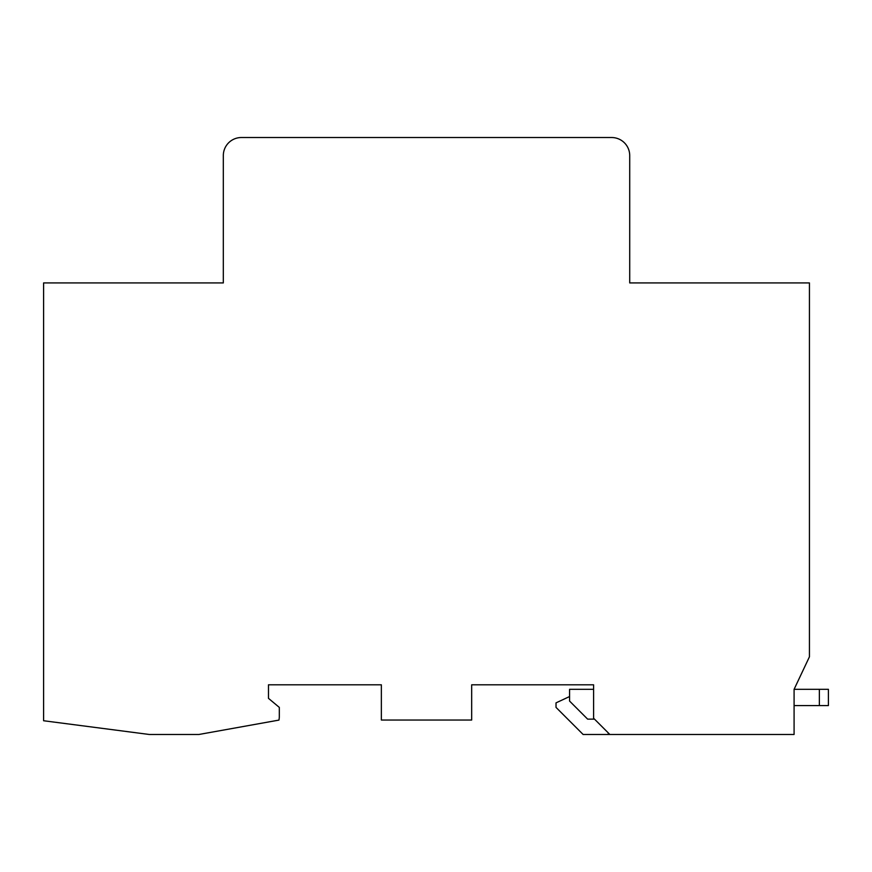 <?xml version="1.0" encoding="UTF-8"?>
<svg xmlns="http://www.w3.org/2000/svg" width="872" height="872" viewBox="0 0 872 872"><rect width="100%" height="100%" fill="white"/><g stroke="black" fill="none" stroke-linecap="round" stroke-linejoin="round"><path stroke-width="1.31" d="M279.312 707.388L279.312 716.413L279.312 707.388L268.478 698.352L279.312 707.388M268.478 698.352L268.478 684.803L381.358 684.803L381.358 720.032L471.676 720.032L471.676 684.803L593.592 684.803L593.592 718.223L609.844 734.475L794.087 734.475L794.087 689.327L809.434 656.812L809.434 282.92L629.715 282.92L629.715 155.587A18.061 18.061 0 0 0 611.654 137.525L241.381 137.525A18.061 18.061 0 0 0 223.319 155.587L223.319 282.92L43.6 282.92L43.6 720.741L149.265 734.475L198.936 734.475L278.931 720.098A18.061 18.061 0 0 0 279.312 716.413M569.569 701.066L587.63 719.128L569.569 701.066L569.569 689.327L593.592 689.327M594.497 719.128L587.63 719.128L594.497 719.128M608.253 732.883L608.253 734.475L583.117 734.475L556.02 707.388L556.02 702.865L569.569 696.543M609.844 734.475L608.253 734.475M794.087 705.579L828.4 705.579L828.4 689.327L794.087 689.327M819.364 705.579L819.364 689.327"/></g></svg>
